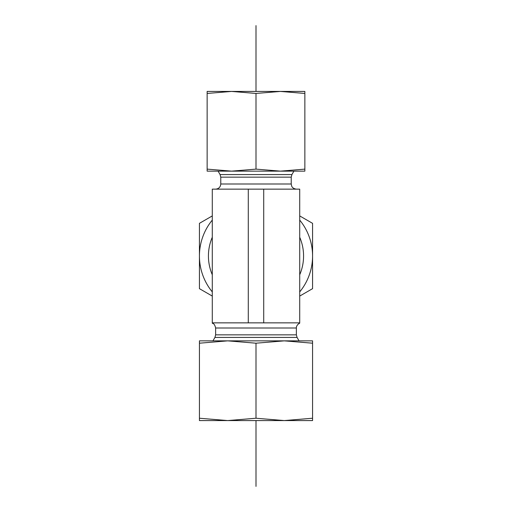 <?xml version="1.0" encoding="UTF-8"?>
<svg xmlns="http://www.w3.org/2000/svg" width="512" height="512" viewBox="0 0 512 512"><rect width="100%" height="100%" fill="white"/><g stroke="black" fill="none" stroke-linecap="round" stroke-linejoin="round"><path stroke-width="0.77" d="M215.629 189.146C218.752 188.838 220.467 187.123 220.774 184L220.774 177.152L220.083 174.579L218.099 171.142M248.288 189.146L212.288 189.146L212.288 322.854L299.712 322.854L299.712 189.146L248.288 189.146L248.288 322.854M263.712 189.146L263.712 322.854M229.254 91.43L282.746 91.43M207.142 91.43L231.571 91.43L207.142 93.453L207.142 91.43M280.429 91.43L304.858 91.43L304.858 93.453L280.429 91.43L256 93.453L231.571 91.43M213.574 171.142L231.571 171.142L207.142 171.142L207.142 169.12L231.571 171.142L256 169.12L280.429 171.142L298.426 171.142M280.429 171.142L304.858 169.12L304.858 171.142L231.571 171.142M207.142 169.12L207.142 93.453M304.858 169.12L304.858 93.453M256 169.12L256 93.453M287.885 420.57L224.115 420.57M312.57 420.57L284.288 420.57L312.57 418.227L312.57 420.57M227.712 420.57L199.43 420.57L199.43 418.227L227.712 420.57L256 418.227L284.288 420.57M303.571 340.858L284.288 340.858L312.57 340.858L312.57 343.2L284.288 340.858L256 343.2L227.712 340.858L208.429 340.858M227.712 340.858L199.43 343.2L199.43 340.858L284.288 340.858M312.57 343.2L312.57 418.227M199.43 343.2L199.43 418.227M256 343.2L256 418.227M212.288 274.765A47.571 47.571 0 0 1 212.288 237.235M299.712 237.235A47.571 47.571 0 0 1 299.712 274.765M299.712 291.91A56.57 56.57 0 0 0 312.57 256L312.57 288.659L299.712 296.083M212.288 296.083L199.43 288.659L199.43 256A56.57 56.57 0 0 0 212.288 291.91M212.288 220.09A56.57 56.57 0 0 0 199.43 256L199.43 223.341L212.288 215.917M299.712 215.917L312.57 223.341L312.57 256A56.57 56.57 0 0 0 299.712 220.09M256 486.4L256 420.57M256 91.43L256 25.6M220.083 174.579L291.917 174.579L293.901 171.142M220.774 177.152L291.226 177.152L291.917 174.579M220.774 184L291.226 184L291.226 177.152M212.288 323.181C212.627 323.635 214.419 322.886 215.629 328L296.371 328C296.333 328.166 295.968 325.152 299.712 323.181M296.371 334.848L297.062 337.421L214.938 337.421L215.629 334.848L296.371 334.848L296.371 328M291.226 184L291.699 186.15C291.686 186.061 292.25 188.557 296.371 189.146M215.629 334.848L215.629 328M214.938 337.421L212.954 340.858M297.062 337.421L299.046 340.858"/></g></svg>
